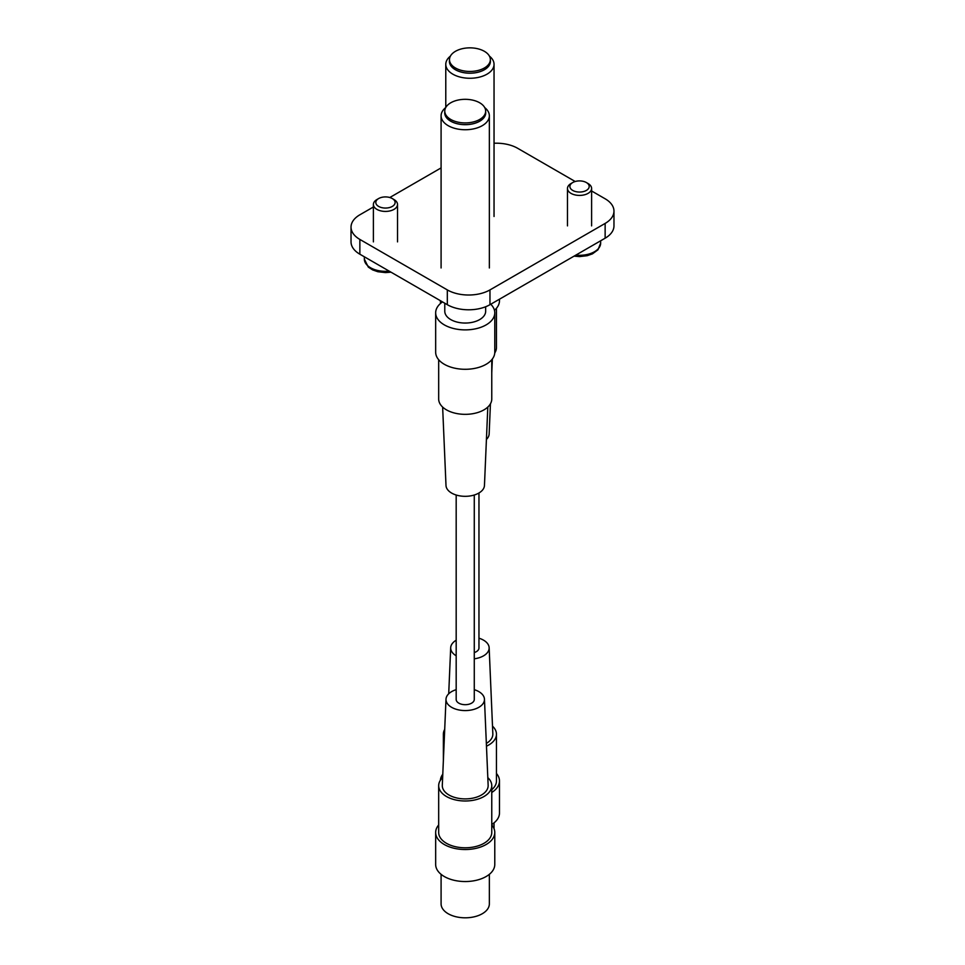 <?xml version="1.0" encoding="UTF-8"?>
<svg xmlns="http://www.w3.org/2000/svg" width="965" height="965" viewBox="0 0 965 965"><rect width="100%" height="100%" fill="white"/><g stroke="black" fill="none" stroke-linecap="round" stroke-linejoin="round"><path stroke-width="1.45" d="M591.605 190.986L605.139 198.79A30.156 17.418 180 0 1 613.969 211.106A30.156 17.418 180 0 1 605.139 223.422L489.967 289.91A30.156 17.418 180 0 1 447.314 289.91L359.861 239.429A30.156 17.418 180 0 1 351.031 227.113A30.156 17.418 180 0 1 359.861 214.797L373.395 206.993M613.969 211.106L613.969 225.882A30.156 17.418 180 0 1 605.139 238.198L489.967 304.687A30.156 17.418 180 0 1 447.314 304.687L359.861 254.205A30.156 17.418 180 0 1 351.031 241.889L351.031 227.113M494.044 143.254A30.156 17.418 180 0 1 517.686 148.308L575.188 181.504M389.812 197.511L441.089 167.91M391.476 206.848A9.65 5.573 0 0 0 392.285 198.549A9.65 5.573 0 0 0 379.438 198.139A9.65 5.573 0 0 0 378.63 198.549A9.65 5.573 0 0 0 378.268 206.196A9.65 5.573 0 0 0 391.476 206.848M392.285 198.549L393.985 199.538A12.062 6.96 180 0 1 397.52 204.459A12.062 6.96 180 0 1 392.984 209.9A12.062 6.96 180 0 1 380.222 210.732A12.062 6.96 180 0 1 373.395 204.459A12.062 6.96 180 0 1 376.929 199.538L378.63 198.549M572.848 190.491A9.65 5.573 0 0 0 586.431 190.382A9.65 5.573 0 0 0 586.37 182.542A9.65 5.573 0 0 0 586.238 182.469A9.65 5.573 0 0 0 572.715 182.542A9.65 5.573 0 0 0 572.848 190.491M587.914 183.434A12.062 6.96 180 0 1 588.071 183.531A12.062 6.96 180 0 1 591.605 188.452A12.062 6.96 180 0 1 584.259 194.858A12.062 6.96 180 0 1 571.171 193.47A12.062 6.96 180 0 1 567.48 188.452A12.062 6.96 180 0 1 571.015 183.531L572.715 182.542M490.353 59.649L490.353 61.374A20.446 11.797 180 0 1 464.623 72.773A20.446 11.797 180 0 1 449.473 61.374L449.473 59.649A20.446 11.797 0 0 0 464.623 71.048A20.446 11.797 0 0 0 490.353 59.649A20.446 11.797 0 0 0 475.202 48.25A20.446 11.797 0 0 0 449.473 59.649M490.353 60.397A20.506 11.845 180 0 1 464.611 72.809A20.506 11.845 180 0 1 449.473 60.397M489.424 56.127A24.125 13.932 180 0 1 494.044 64.329A24.125 13.932 180 0 1 463.67 77.791A24.125 13.932 180 0 1 445.782 64.329A24.125 13.932 180 0 1 450.402 56.127M485.66 111.12L485.66 112.845A20.446 11.797 180 0 1 459.931 124.244A20.446 11.797 180 0 1 444.781 112.845L444.781 111.12A20.446 11.797 0 0 0 459.931 122.519A20.446 11.797 0 0 0 485.66 111.12A20.446 11.797 0 0 0 470.51 99.721A20.446 11.797 0 0 0 444.781 111.12M485.66 111.868A20.506 11.845 180 0 1 459.919 124.28A20.506 11.845 180 0 1 444.781 111.868M484.732 107.598A24.125 13.932 180 0 1 489.352 115.8A24.125 13.932 180 0 1 458.978 129.262A24.125 13.932 180 0 1 441.089 115.8A24.125 13.932 180 0 1 445.709 107.598M444.781 303.239L444.781 311.249A20.446 11.797 0 0 0 459.931 322.648A20.446 11.797 0 0 0 485.66 311.249L485.66 306.749M496.456 308.257L496.456 347.545A26.538 15.319 180 0 1 494.756 352.949M494.454 310.272A29.553 17.068 -0 0 0 499.472 300.754L499.472 299.198M474.273 658.818A19.24 11.11 -0 0 0 489.146 647.72A19.24 11.11 -0 0 0 483.513 640.145A19.24 11.11 -0 0 0 478.966 638.203M486.348 743.424A22.919 13.233 -0 0 0 492.838 733.87L489.146 647.72M444.696 729.407A26.538 15.319 -0 0 0 443.369 734.196A26.538 15.319 -0 0 0 444.322 738.261M442.778 774.22A29.553 17.068 -0 0 0 440.39 780.263M474.273 652.581A9.047 5.223 -0 0 0 476.312 651.689A9.047 5.223 -0 0 0 478.966 647.998L478.966 492.982M486.469 746.174A26.538 15.319 -0 0 0 496.456 734.196A26.538 15.319 -0 0 0 492.5 726.15M491.764 792.482A29.553 17.068 -0 0 0 499.472 780.987A29.553 17.068 -0 0 0 496.456 773.484M491.764 789.684A26.538 15.319 -0 0 0 496.456 780.987L496.456 734.196M491.764 824.496A29.553 17.068 -0 0 0 499.472 813L499.472 780.987M456.18 640.229A19.24 11.11 -0 0 0 450.691 647.72A19.24 11.11 -0 0 0 456.18 655.778M490.437 403.804L489.146 434.021A19.24 11.11 180 0 1 486.42 439.437M440.354 300.682L440.354 300.754A29.553 17.068 -0 0 0 440.691 303.3M491.764 359.728L491.764 399.015A26.538 15.319 180 0 1 483.996 409.848A26.538 15.319 180 0 1 455.07 413.177A26.538 15.319 180 0 1 438.677 399.015L438.677 359.728M442.489 301.912A29.553 17.068 0 0 0 435.661 312.817L435.661 352.225A29.553 17.068 0 0 0 453.912 367.991A29.553 17.068 0 0 0 486.131 364.288A29.553 17.068 0 0 0 494.78 352.225L494.78 312.817A29.553 17.068 0 0 0 490.763 304.228M435.661 312.817A29.553 17.068 0 0 0 453.912 328.582A29.553 17.068 0 0 0 486.131 324.891A29.553 17.068 0 0 0 494.78 312.817M487.808 407.061L484.454 485.492A19.24 11.11 180 0 1 478.821 493.067A19.24 11.11 180 0 1 458.086 495.528A19.24 11.11 180 0 1 445.999 485.492L442.633 407.061M456.18 689.673A19.24 11.11 0 0 0 445.999 699.191A19.24 11.11 0 0 0 451.62 707.321A19.24 11.11 0 0 0 472.802 709.673A19.24 11.11 0 0 0 484.454 699.191A19.24 11.11 0 0 0 478.821 691.615A19.24 11.11 0 0 0 474.273 689.673M445.999 699.191L442.308 785.341A22.919 13.233 0 0 0 449.015 795.027A22.919 13.233 0 0 0 474.261 797.826A22.919 13.233 0 0 0 488.145 785.341L484.454 699.191M442.633 777.621A26.538 15.319 0 0 0 438.677 785.667A26.538 15.319 0 0 0 446.457 796.499A26.538 15.319 0 0 0 475.383 799.828A26.538 15.319 0 0 0 491.764 785.667A26.538 15.319 0 0 0 487.808 777.621M438.677 785.667L438.677 832.457A26.538 15.319 0 0 0 446.457 843.301A26.538 15.319 0 0 0 475.383 846.619A26.538 15.319 0 0 0 491.764 832.457L491.764 785.667M489.352 874.338L489.352 903.879A24.125 13.932 180 0 1 482.283 913.734A24.125 13.932 180 0 1 455.987 916.75A24.125 13.932 180 0 1 441.089 903.879L441.089 874.338M438.677 824.954A29.553 17.068 0 0 0 435.661 832.457A29.553 17.068 0 0 0 444.322 844.532A29.553 17.068 0 0 0 476.541 848.223A29.553 17.068 0 0 0 494.78 832.457A29.553 17.068 0 0 0 491.764 824.954M435.661 832.457L435.661 864.471A29.553 17.068 0 0 0 444.322 876.546A29.553 17.068 0 0 0 476.541 880.237A29.553 17.068 0 0 0 494.78 864.471L494.78 832.457M456.18 495.009L456.18 699.468A9.047 5.223 0 0 0 461.765 704.293A9.047 5.223 0 0 0 471.62 703.159A9.047 5.223 0 0 0 474.273 699.468L474.273 495.009M359.861 254.205L359.861 239.429M447.314 304.687L447.314 289.91M489.967 304.687L489.967 289.91M605.139 238.198L605.139 223.422M390.946 272.154L385.409 272.6L377.834 271.72L372.635 269.911L368.316 267.112L364.348 259.127A21.109 12.195 0 0 0 389.185 271.129M575.816 255.122A21.109 12.195 0 0 0 600.652 243.12L597.998 249.778L592.45 253.855L587.239 255.689L579.615 256.594L574.054 256.147M397.52 241.889L397.52 204.459M373.395 241.889L373.395 204.459M364.348 259.127L364.348 256.786M586.37 182.542L588.071 183.531M600.652 243.12L600.652 240.78M591.605 225.882L591.605 188.452M567.48 225.882L567.48 188.452M445.782 107.465L445.782 64.329M494.044 216.486L494.044 64.329M489.352 267.956L489.352 115.8M441.089 267.956L441.089 115.8M443.369 734.196L443.369 760.432M494.044 822.856L494.044 828.67M450.691 647.72L448.713 693.775M491.764 372.78L492.355 358.992"/></g></svg>
